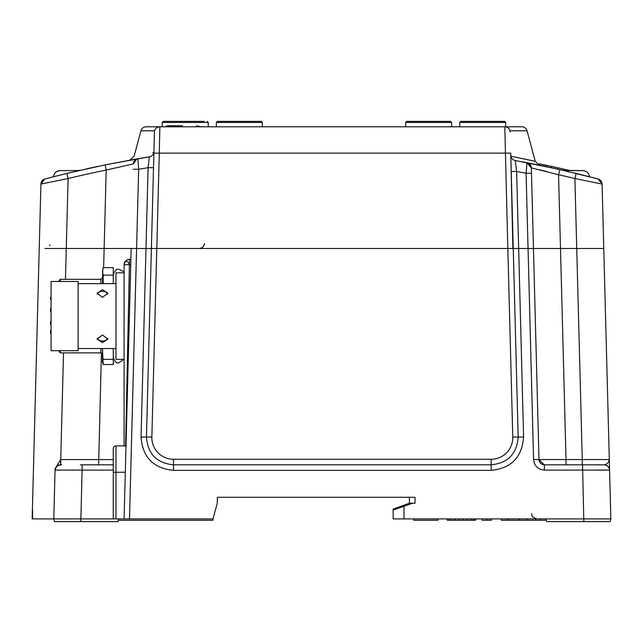 <?xml version="1.0" encoding="UTF-8"?>
<svg xmlns="http://www.w3.org/2000/svg" width="643" height="643" viewBox="0 0 643 643"><rect width="100%" height="100%" fill="white"/><g stroke="black" fill="none" stroke-linecap="round" stroke-linejoin="round"><path stroke-width="0.96" d="M151.82 248.487L507.833 248.487L512.776 437.071L518.178 437.071L513.243 248.487L507.833 248.487L518.652 248.487L512.809 248.487M124.115 264.265L124.091 264.699C125.345 260.214 127.145 260.166 129.5 264.57L130.754 264.57L131.172 248.487L136.581 248.487L66.261 248.487L145.985 248.487L128.471 248.487L136.581 248.487L138.655 169.278A1070.515 1070.153 180 0 1 148.099 167.686L145.985 248.487L151.394 248.487L145.985 248.487L141.05 437.071L151.861 437.071L156.796 248.487L151.394 248.487L146.451 437.071C147.721 453.862 156.731 463.113 173.489 464.825L173.489 470.371C153.38 468.321 142.561 457.221 141.05 437.071M51.287 248.487L44.97 248.487M65.457 279.311L66.261 248.487L50.033 248.487M603.769 248.487L560.495 248.487L603.769 248.487L602.081 184.059A5.409 5.409 0 0 0 598.054 178.971A5.409 5.409 0 0 1 602.081 184.059L574.906 178.545L582.261 459.552L609.299 459.552L603.769 248.487M131.172 248.487L124.091 518.909L213.026 518.909L217.23 503.22L217.39 497.272L415.008 497.272L415.024 503.22L412.669 503.22L393.162 510.028L393.162 518.909L545.947 518.909L546.671 521.61L610.127 521.61L610.85 518.909L609.299 459.552C608.833 462.454 607.121 464.206 604.163 464.825L544.396 464.825C541.237 464.455 539.437 462.703 538.987 459.552L566.017 459.552L560.495 248.487L528.056 248.487L533.457 248.487L538.987 459.552L533.457 248.487L560.495 248.487L558.558 174.719A1075.964 1075.594 180 0 1 574.906 178.545L576.176 173.433L588.642 176.528M512.889 248.487L510.743 153.13L159.295 153.13L159.85 126.8L504.787 126.8L488.793 126.8L504.787 126.8L507.833 248.487L513.243 248.487L518.178 437.071C516.9 453.845 507.89 463.097 491.148 464.825C507.906 463.113 516.916 453.862 518.178 437.071L518.186 437.57L518.178 437.071L523.587 437.071L518.652 248.487L533.457 248.487L518.652 248.487L516.634 171.488L511.225 171.488L513.243 248.487L151.394 248.487L153.508 167.686L148.099 167.686L149.385 156.804A5.409 5.409 0 0 0 153.926 151.603L153.548 165.99M546.47 248.487L533.457 248.487L531.351 167.887A5.409 5.409 0 0 0 529.012 163.579M124.091 445.896L115.981 445.896A2.701 2.701 0 0 0 113.272 448.597A2.701 2.701 0 0 1 115.981 445.896A2.701 2.701 -0 0 0 113.272 448.597L113.272 518.909L124.091 518.909M133.246 169.278L138.655 169.278L137.875 158.725L149.385 156.804A5.409 5.409 0 0 0 153.926 151.603A5.409 5.409 0 0 1 149.385 156.804L105.114 164.889L106.199 170.041L133.39 163.909A5.409 5.409 0 0 1 137.875 158.725A5.409 5.409 0 0 0 133.39 163.909A5.409 5.409 0 0 1 137.875 158.725L105.114 164.889L66.824 173.433L44.946 178.971A5.409 5.409 0 0 0 40.919 184.059L32.15 518.909L113.272 518.909M531.488 173.28L526.087 173.28L533.577 459.552C534.349 465.982 537.95 469.494 544.396 470.089L609.572 470.089L609.315 460.372M523.587 437.071C522.068 457.221 511.257 468.321 491.148 470.371L173.481 470.371M501.331 518.909L501.331 520.259L545.947 520.259L545.947 518.909L610.85 518.909L610.127 521.61L610.85 518.909L610.127 521.61L556.766 521.61M533.577 459.552L538.987 459.552L539.011 459.978M582.261 464.825L562.167 464.825L566.017 464.825L566.017 459.552L582.261 459.552L582.261 464.825L583.225 464.825M592.171 464.825L594.526 464.825M604.259 464.825L604.179 464.825A5.409 5.409 0 0 1 609.572 470.089L609.572 470.089A5.409 5.409 0 0 0 604.163 464.825A5.409 5.409 -90.8 0 1 609.572 470.089C609.202 466.914 607.426 465.162 604.251 464.825L604.163 464.825C607.707 465.588 609.508 467.34 609.572 470.081L609.532 468.675M545.947 518.909L546.478 518.909M409.39 497.272L409.39 503.22L393.162 509.127L393.162 518.909L403.981 518.909L403.981 506.387M597.042 470.033L605.352 470.033M608.583 470.057L609.564 470.089M227.968 497.272L231.086 497.272M217.39 497.272L242.95 497.272M412.669 503.22L409.39 503.22M113.272 464.825L82.095 464.825L82.095 470.089L55.065 470.089C57.098 463.113 62.765 465.034 60.474 464.825L60.466 464.825A5.409 5.409 0 0 0 55.065 470.089L53.787 518.909L54.51 521.61L117.958 521.61L118.682 518.909M32.616 518.909L32.536 510.253M55.097 468.715L60.587 459.697M101.61 464.825L80.375 464.825M61.624 464.825L60.466 464.825L60.739 459.697L60.739 464.825M56.889 466.175L60.466 464.825A5.409 5.409 91.2 0 0 55.065 470.089L55.105 468.458M81.356 464.825L83.18 464.825M130.891 259.306L129.5 259.306A5.409 5.409 0 0 0 124.091 264.715L124.091 445.961L125.996 446.105M125.972 447.263L125.899 449.835M125.61 446.105L129.396 264.651L124.091 264.787M129.396 264.651L129.5 259.306M63.528 352.87L60.731 459.552L113.272 459.608M114.358 521.61L107.871 521.61M86.234 521.61L68.656 521.61M438.084 518.909L438.084 520.259L413.746 520.259L413.746 518.909M560.825 464.825L588.144 464.825M544.991 464.825L544.308 464.825L538.987 459.552A5.409 5.409 -90.8 0 0 544.396 464.825L545.095 464.825L544.396 464.825L544.396 470.089M519.367 520.259L519.367 518.909M527.421 520.259L527.421 518.909M535.474 520.259L535.474 518.909M508.091 520.259L508.091 518.909M540.313 520.259L540.313 518.909M448.822 518.909L448.822 520.259L447.247 520.259L447.247 518.909M448.822 520.259L451.193 520.259L451.193 518.909M451.193 520.259L455.131 520.259L455.131 518.909M455.131 520.259L459.078 520.259L459.078 518.909M459.078 520.259L463.016 520.259L463.016 518.909M463.016 520.259L466.963 520.259L466.963 518.909M466.963 520.259L470.909 520.259L470.909 518.909M470.909 520.259L473.272 520.259L473.272 518.909M473.272 520.259L474.847 520.259L474.847 518.909M474.847 520.259L475.643 520.259L475.643 518.909M481.953 518.909L481.953 520.259L491.413 520.259L491.413 518.909M486.679 520.259L486.679 518.909M491.148 470.371L491.148 464.825L173.489 464.825L173.489 459.271L491.148 459.271A21.637 21.629 180 0 0 512.776 437.071M154.408 456.94L153.814 456.329M118.32 520.259L213.026 520.259L213.026 518.909M510.743 153.13L511.032 164.15M511.089 166.384L511.177 169.615M160.79 126.8L164.704 126.8L160.79 126.8M510.196 132.064A5.409 5.409 -2.3 0 0 504.787 126.8A5.409 5.409 -2.3 0 1 510.196 132.064L509.971 130.666M153.886 153.13L151.394 248.487L156.796 248.487L159.295 153.13L153.886 153.13L154.441 132.064A5.409 5.409 2.3 0 1 159.85 126.8A5.409 5.409 2.3 0 0 154.441 132.064M153.773 157.583L153.958 150.623M44.946 178.971A5.409 5.409 0 0 0 40.919 184.059A5.409 5.409 0 0 1 44.946 178.971L51.464 177.267M44.68 179.051L40.919 184.059L68.094 178.545A1075.956 1075.586 180 0 1 106.199 170.041L103.636 267.657M139.852 158.387L140.713 158.234M510.968 161.554L510.799 155.333A5.409 5.409 0 0 0 515.244 160.517L516.634 171.488L526.087 173.28L526.971 162.719A5.409 5.409 0 0 1 531.351 167.887L528.184 163.105A5.409 5.409 0 0 1 531.351 167.887L531.351 167.887A5.409 5.409 0 0 0 526.971 162.719L559.723 169.583L598.054 178.971A5.409 5.409 0 0 1 602.081 184.059L598.231 179.019M534.751 164.254L538.054 164.921M539.509 165.219L539.509 163.836A1083.037 1083.037 0 0 1 543.978 164.769L543.978 166.151A1081.679 1081.679 0 0 0 539.509 165.219L545.529 166.481M565.904 170.998L563.236 170.379L582.799 170.604L570.172 170.604L557.915 167.791L557.915 169.173L556.372 168.828M546.984 171.641L539.276 169.712M560.439 169.744L559.756 169.591L558.558 174.719L531.351 167.887L533.457 248.487L528.056 248.487M591.536 177.275L598.054 178.971M515.244 160.517L557.328 169.045M159.496 126.808L158.082 127.089M157.824 127.193L159.48 126.808M515.172 157.053L535.241 161.321L539.332 165.187L522.655 161.891M522.06 161.779L528.795 163.073M551.622 167.783L556.549 168.868M550.199 167.477L545.513 166.473M548.27 167.059L541.719 165.677M556.894 168.948L558.277 169.254M592.581 177.54L593.232 177.709M49.374 177.814L66.824 173.433L68.094 178.545L66.261 248.487L45.018 248.487M67.145 173.353L70.947 172.437M75.946 171.263L80.279 170.258M86.467 168.868L98.098 166.344M98.041 166.352L97.479 166.473M97.013 166.577L94.746 167.059M79.764 170.379L74.387 170.604L78.285 170.725M544.878 166.336L546.502 166.682M552.208 167.911L554.571 168.434M563.236 170.379L567.97 171.48M574.44 173.015L575.485 173.264M557.915 169.173L562.545 170.218L562.545 168.836M147.81 157.061L130.095 160.091M130.915 159.946L146.467 157.278M131.059 159.922L131.502 159.842M504.835 126.8L521.835 126.8A5.409 5.409 0 0 1 527.059 130.802L535.241 161.321L510.896 156.201M529.189 248.487L532.822 248.487M135.456 248.487L136.581 248.487L129.5 518.909M124.758 248.487L126.47 248.487M507.833 248.487L510.028 248.487M553.744 248.487L536.158 248.487M159.794 126.8L146.146 126.8M154.625 130.802L140.913 130.802A5.409 5.409 0 0 1 146.138 126.8M140.913 130.802L134.106 156.217L129.846 160.139L130.625 159.994M153.822 152.544L152.809 152.721M557.915 167.791L543.978 164.769M589.567 176.013L589.631 176.528L589.309 176.013C588.779 172.903 586.609 171.102 582.799 170.604L570.172 170.604L566.081 169.648M585.564 171.199L586.175 171.512M583.699 170.668L568.613 170.604M168.362 125.715L182.556 125.715M168.37 125.715L164.704 126.8M166.617 125.948L168.297 125.715M199.499 126.309L200.11 126.623M200.399 126.8L196.742 125.715M54.358 176.528L53.369 176.528L53.69 176.013C54.213 172.911 56.383 171.102 60.201 170.604L74.387 170.604M58.449 170.837L59.236 170.676M59.301 170.668L60.129 170.604M460.814 121.39L504.626 121.39L505.703 122.467L459.737 122.467L460.814 121.39M501.653 121.39L498.944 121.39M469.197 121.39L466.496 121.39M485.425 121.39L480.016 121.39M406.73 121.39L450.542 121.39L451.619 122.467L405.653 122.467L406.73 121.39M447.568 121.39L444.86 121.39M217.438 121.39L261.243 121.39L262.328 122.467L216.353 122.467L217.438 121.39M208.244 126.8L208.244 122.467L162.269 122.467L163.354 121.39L204.185 121.39M201.484 121.39L198.775 121.39M171.737 121.39L169.037 121.39M113.272 275.124L103.185 275.124L102.462 271.394L103.185 267.657L113.272 267.657L113.272 283.643M113.272 348.538L113.272 364.525L103.185 364.525L102.462 348.538L102.462 362.065L103.185 364.525M103.185 283.643L103.185 275.124M113.272 359.341L103.185 359.341M102.462 283.643L102.808 268.814M59.188 281.481L59.188 280.396L60.273 279.311L100.838 279.311L100.838 283.643M59.188 350.708L59.188 351.785L59.188 350.708M51.078 298.432L50.54 298.432L50.54 297.275L51.078 297.275M50.54 299.389L51.078 299.389L50.54 299.381L50.54 298.432M50.54 297.275L51.078 297.219L50.54 297.275M51.078 322.915L50.54 322.915L50.54 321.588L51.078 321.604M50.54 324.297L51.078 324.297L50.54 324.297L50.54 322.915M50.54 324.402L51.078 324.402L50.54 324.12M51.078 309.5L50.54 309.5L50.54 308.479L51.078 308.479M51.078 309.765L50.54 309.5M51.078 310.682L50.54 310.682L50.54 309.765M51.078 310.995L50.54 310.408M51.078 311.55L50.54 310.995M50.54 311.839L51.078 311.839L50.54 311.55M51.078 331.804L50.54 331.804L50.54 330.719L51.078 330.719M50.54 333.259L51.078 333.259L50.54 333.259L50.54 331.804M50.54 332.672L51.078 333.187L50.54 333.187M124.091 359.357L115.981 359.357L115.981 272.825L124.091 272.825M102.462 342.606L107.871 339.118L102.462 334.979L97.053 339.118L102.462 342.606M102.462 297.379L107.871 293.224L102.462 289.704L97.053 293.224L102.462 297.379M107.694 338.146A5.409 3.81 0 0 1 102.462 341.007A5.409 3.81 0 0 1 97.222 338.146M97.214 294.189A5.409 3.834 180 0 1 102.462 291.295A5.409 3.834 180 0 1 107.703 294.189M78.124 350.708L78.124 281.481L51.078 281.481L51.078 350.708L78.124 350.708M125.313 472.227L113.272 472.3L113.272 489.162M115.981 445.896L115.981 518.909M582.542 464.825L583.82 521.61M393.162 510.028L393.162 518.909M101.409 352.975L98.612 464.825M113.272 470.089L82.095 470.089L80.817 521.61M173.481 459.271A21.637 21.629 180 0 1 151.861 437.071M491.148 464.825L491.148 459.271M137.875 158.725A5.409 5.409 0 0 0 133.39 163.909L136.678 159.078M528.2 163.113A5.409 5.409 0 0 1 531.351 167.887L528.128 163.081M527.059 130.802L510.012 130.802M567.013 169.865L567.013 170.604M551.26 166.32L551.26 167.702M546.486 165.299L546.486 166.433M100.838 348.538L100.838 352.87L102.462 354.494M100.838 352.87L60.273 352.87L60.273 350.708M60.273 281.481L60.273 279.311M51.078 298.223L50.54 298.223M50.54 298.746L51.078 298.746M51.078 323.879L50.54 323.879M51.078 310.055L50.54 310.055L51.078 310.055M50.54 310.971L51.078 310.971M51.078 330.454L50.54 330.454L51.078 330.454M51.078 332.769L50.54 332.769M50.54 333.243L51.078 333.243M562.167 464.825L566.017 464.825M609.299 459.56L609.572 470.129M609.323 468.602L608.254 466.697M607.643 466.087L605.77 465.066M609.524 468.353L609.323 460.549M227.815 497.272L241.109 497.272M54.51 521.61L53.787 518.909M531.584 513.636C532.645 515.172 529.663 516.369 536.993 518.909M193.27 126.8L171.834 126.8M40.919 184.059L44.769 179.019M540.884 165.5L540.409 165.404M522.968 161.948L526.979 162.719L531.351 167.887M510.992 162.647L511.081 166.047M505.993 126.936L505.028 126.8M153.749 158.459L153.645 162.333M523.113 161.98L538.818 165.05M204.474 243.552C203.944 246.582 202.151 248.23 199.081 248.487M49.624 245.795L50.041 244.87M151.394 248.487L156.796 248.487M126.108 248.487L124.437 248.487M130.384 160.011L130.883 159.954M133.792 159.432L137.698 158.757M144.804 157.551L145.639 157.414M529.639 163.234L539.324 165.179M88.364 168.442L85.816 169.013M97.688 166.433L92.648 167.51M505.703 126.8L505.703 122.467M459.737 126.8L459.737 122.467M451.619 126.8L451.619 122.467M405.653 126.8L405.653 122.467M262.328 126.8L262.328 122.467M216.353 126.8L216.353 122.467M208.244 122.467L207.159 121.39M162.269 126.8L162.269 122.467M123.753 272.825L122.451 270.832L118.682 269.313C116.801 268.525 115.001 270.333 113.272 274.714M113.272 357.468C115.001 361.848 116.801 363.657 118.682 362.877L123.753 359.357M100.838 279.311L102.462 277.696M60.273 352.87L59.188 351.785M115.981 348.538L78.124 348.538M115.981 283.643L78.124 283.643"/></g></svg>
